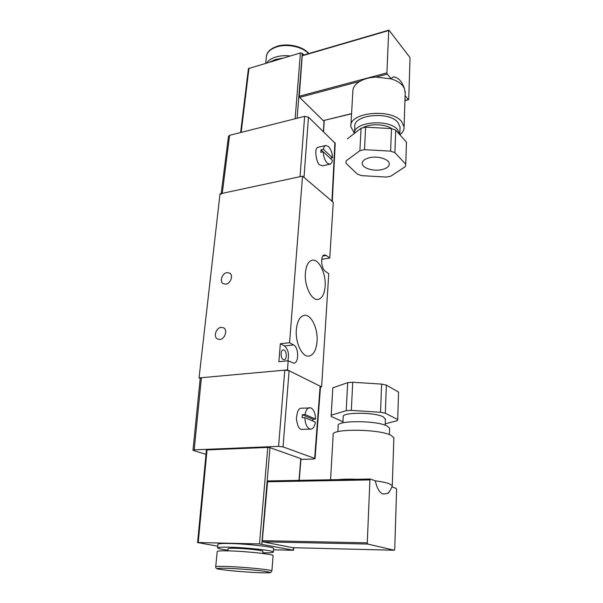 <?xml version="1.0" encoding="UTF-8"?>
<svg xmlns="http://www.w3.org/2000/svg" width="603" height="603" viewBox="0 0 603 603"><rect width="100%" height="100%" fill="white"/><g stroke="black" fill="none" stroke-linecap="round" stroke-linejoin="round"><path stroke-width="0.9" d="M227.014 272.609C222.243 273.114 219.266 281.428 223.08 283.629L225.778 284.164C230.534 283.704 233.557 275.405 229.796 273.174L227.014 272.609M221.158 327.354C216.055 327.693 213.13 336.926 217.487 339.014L219.861 339.459C224.942 339.165 227.911 329.954 223.623 327.828L221.158 327.354M283.327 359.569L284.171 359.742C287.005 359.712 286.922 351.3 284.088 350.057L283.206 349.868C280.372 349.891 280.47 358.363 283.327 359.569M317.042 341.509C318.143 328.552 311.08 313.877 304.198 315.354C299.849 316.432 297.234 321.18 296.352 329.6C295.138 342.489 302.073 357.089 308.721 356.132C313.432 355.235 316.206 350.366 317.042 341.509M325.123 286.433C326.2 273.717 318.851 258.551 312.173 260.255C308.397 261.28 306.136 265.508 305.397 272.933C304.214 285.603 311.465 300.686 317.924 299.465C322.025 298.598 324.429 294.249 325.123 286.433M287.465 369.903L321.603 386.907L328.763 273.732L325.303 271.26C320.984 268.614 320.306 255.144 324.459 254.933L326.321 255.491L329.751 258.039L333.278 202.291L302.533 176.136L220.012 193.842L199.043 377.915L287.465 369.903L288.174 360.782L293.789 363.202C299.05 363.142 298.869 347.343 293.608 344.939L289.576 342.738L302.533 176.136M289.576 342.738L280.342 343.733L278.88 361.679L288.174 360.782M199.043 377.915L200.211 378.413M320.495 386.99L321.603 386.907M321.723 259.32L329.751 258.039M280.342 343.733L284.412 345.918C288.234 349.303 289.357 354.27 287.804 360.813M312.867 421.067L312.927 419.251L315.603 419.1C315.331 413.364 313.794 409.633 310.975 407.922L301.327 408.193C298.583 408.216 296.947 411.819 296.427 419.002C297.437 425.575 298.99 429.019 301.101 429.344L310.816 429.132C313.138 428.771 314.668 426.449 315.407 422.16L304.839 417.623C305.118 423.502 306.693 427.263 309.565 428.906L310.816 429.132M309.588 407.651C307.319 408.005 305.811 410.289 305.05 414.51L302.344 414.676L302.126 417.781L304.839 417.623M315.603 419.1L305.05 414.51M312.927 419.251L302.344 414.676M290.111 55.966C285 55.378 280.274 55.71 275.933 56.968C271.651 58.272 268.606 60.225 266.797 62.833M282.498 58.212L275.707 59.395L270.204 61.823M369.677 157.677C378.028 155.672 389.327 159.237 389.289 163.767C389.214 166.534 386.674 168.508 381.661 169.677C373.355 171.584 362.207 168.094 362.23 163.503C362.29 160.82 364.77 158.883 369.677 157.677M354.406 133.399C353.667 121.716 388.965 118.535 397.701 129.735L399.834 134.748M354.474 132.773L354.805 126.841C352.823 114.721 388.995 110.831 397.957 122.477L400.068 127.06L400.023 128.356M354.406 133.384L350.825 126.69C348.466 112.437 391.174 107.862 401.643 121.61L404.078 126.947C404.236 129.849 402.842 132.479 399.91 134.838M350.908 125.22L352.845 91.498C352.778 87.616 355.114 84.247 359.84 81.375C364.242 78.865 369.639 77.433 376.031 77.071L391.249 78.903C396.495 80.561 400.362 82.897 402.857 85.897L404.379 88.264L405.193 93.103M395.41 77.244L394.942 77.056C393.427 76.581 392.199 77.192 391.249 78.903L387.269 74.086L386.922 72.888L388.694 30.527L389.093 30.301L409.693 57.172L410.01 58.303L408.736 99.299L408.367 99.601L405.11 95.658M335.238 143.378L308.472 117.118L304.628 116.364L229.615 135.313L228.477 136.278L221.18 193.593M304.628 116.364L300.053 176.671L222.251 193.359L229.615 135.313M334.914 142.617L331.952 201.168L304.01 177.395L308.472 117.118M331.952 201.168L332.291 201.734M221.097 194.219L222.251 193.359M303.844 55.001L302.269 53.328L300.422 52.936L248.413 68.621L240.627 132.532M351.572 113.628L323.253 120.623L299.623 97.377L359.84 81.375M386.922 72.888L299.254 96.254L299.623 97.377M299.254 96.254L302.231 55.778L388.694 30.527M302.698 55.536L302.231 55.778M323.253 120.623L351.564 113.786M362.75 127.844C369.812 123.389 385.076 123.841 391.852 128.733M395.711 130.165L406.452 142.12L405.751 164.227L405.269 166.639L390.819 176.166L386.38 177.063L361.694 175.654L357.579 174.267L345.941 163.27L346.114 160.85L359.885 150.69L364.491 149.665L390.616 151.134L394.89 152.665L395.711 130.165L391.49 128.597L390.616 151.134M394.89 152.665L405.751 164.227M346.114 160.85L345.941 163.27M347.403 138.818L361.069 128.243L359.885 150.69M364.491 149.665L365.629 127.165L391.49 128.597M365.629 127.165L361.069 128.243M329.916 164.189L327.369 163.24C324.881 160.586 323.502 156.772 323.238 151.79L332.381 160.27C331.989 162.546 331.168 163.85 329.916 164.189L322.424 165.825L319.861 164.883C316.952 164.77 313.296 147.637 318.233 147.23L325.846 145.466L328.492 146.491C330.934 149.167 332.283 152.943 332.539 157.82L330.286 158.318M323.238 151.79L320.796 152.348L320.969 149.876L323.412 149.31C323.811 147.087 324.625 145.805 325.846 145.466M323.412 149.31L332.539 157.82M320.969 149.876L323.08 151.828M273.076 555.77L273.091 555.589C273.257 554.232 246.182 551.293 229.11 550.886C221.045 550.69 217.088 550.923 217.223 551.587L215.723 566.684M262.916 551.383L262.931 551.27C262.991 550.366 246.197 548.511 235.577 548.278C230.497 548.165 227.994 548.331 228.07 548.768L227.866 550.856M262.802 552.808C269.956 552.928 273.476 552.65 273.37 551.979C273.543 550.539 246.514 547.554 229.464 547.192C221.407 547.019 217.449 547.283 217.577 547.984C218.113 548.609 221.565 549.348 227.934 550.192M273.634 548.572L273.649 548.383C273.83 546.861 246.838 543.823 229.811 543.507C221.768 543.356 217.811 543.65 217.939 544.388L217.6 547.803M342.896 422.846L343.213 416.922C341.004 412.113 374.621 412 383.297 416.884L385.37 419.273M337.876 431.688L338.2 425.884C335.441 420.276 376.596 420.268 387.103 426.012L389.606 428.198L389.591 428.786M330.572 479.769L333.15 434.891C329.811 428.567 378.624 428.733 390.948 435.268L393.865 437.71L393.842 438.366M338.366 479.619C343.371 479.121 349.559 479.001 356.938 479.272M370.34 479.023L369.91 479.92L267.566 481.774L268.086 480.938L370.34 479.023L375.315 480.817C381.593 481.676 386.252 482.656 389.297 483.742L392.282 485.671L392.138 486.38M369.91 479.92L367.28 542.836L367.709 544.049L394.294 550.23L394.724 549.273L396.586 489.546L396.194 488.4L391.95 486.855M300.942 459.426L313.522 459.019L315.045 458.649L314.645 458.378L283.033 446.883L278.578 446.371L194.196 449.846L192.99 450.17L193.608 450.524L205.985 454.368M197.58 542.572L206.399 450.072L207.025 449.898L198.214 542.534L197.573 542.579L217.758 546.167M273.543 549.8L293.525 550.26L259.509 543.936L267.777 447.426L207.025 449.898M267.777 447.426L269.993 447.675L261.808 544.14M299.005 480.357L300.784 458.597L269.993 447.675M278.578 446.371L284.789 370.144L201.425 377.704L194.196 449.846M314.645 458.378L320.14 386.176L289.108 370.717L283.033 446.883M192.99 450.117L200.234 378.187L201.425 377.704M284.789 370.144L289.108 370.717M320.14 386.176L320.525 386.613M259.509 543.936L198.214 542.534M292.915 547.705L394.256 550.222M367.709 544.049L262.75 541.803L292.832 547.705M262.75 541.803L262.297 540.657L367.28 542.836M267.566 481.774L262.297 540.657M268.086 480.938L370.265 479.038M375.315 480.817C376.965 488.196 379.491 492.591 382.905 494L387.646 493.518L389.809 491.038M385.332 413.228L397.694 419.522L398.56 392.056L386.365 385.121L385.332 413.228L380.531 412.271L381.616 384.096L386.365 385.121M397.694 419.522L397.204 420.706L385.204 423.826M342.956 421.768L331.107 416.409L332.811 387.842L347.682 382.656L352.74 382.257L381.616 384.096M332.811 387.842L331.213 415.203L346.212 410.688L347.682 382.656M352.74 382.257L351.315 410.379L380.531 412.271M351.315 410.379L346.212 410.688M331.213 415.203L331.107 416.409M284.412 345.918L293.608 344.939M322.861 256.049L326.321 255.491M265.75 63.134L266.33 57.24C266.639 52.536 270.159 49.069 276.898 46.838C287.254 43.491 302.653 46.838 308.548 53.622M408.367 99.601L404.952 100.445M376.031 77.071L387.269 74.086M300.422 52.936L295.131 118.761M241.162 132.396L248.994 68.071M297.113 118.263L302.269 53.328M324.015 120.585L323.404 131.514M273.091 555.589L271.908 570.845L270.853 572.428C269.579 572.571 272.609 573.099 258.318 572.662C244.072 572.104 222.258 570.039 218.301 569.036C216.545 568.885 215.686 568.147 215.708 566.812C215.557 566.307 219.53 566.194 227.633 566.488C244.788 567.099 272.051 569.805 271.908 570.845L271.893 570.973M258.272 572.662C270.574 573.091 273.136 572.692 265.961 571.463C258.272 570.31 240.288 568.802 228.416 568.343C216.183 567.966 214.073 568.41 222.077 569.662C230.158 570.807 246.778 572.179 258.272 572.662M293.299 550.192L293.503 547.72M266.451 56.056C266.82 53.335 268.81 49.16 277.214 46.258C287.714 42.888 303.098 46.371 308.819 53.546M399.819 134.273L400.068 127.06M404.078 126.947L405.246 91.498M404.945 100.603L408.57 99.706M302.42 55.416L388.845 30.158M362.267 162.802L362.23 163.503M394.942 77.063C399.367 79.166 399.043 79.385 400.46 80.923C401.975 82.619 404.56 88.332 404.379 88.264L404.379 88.264M335.238 143.243L332.306 201.47M324.21 120.54L323.585 131.688M262.75 553.464L262.931 551.27M273.37 551.979L273.649 548.383M292.877 547.705L394.294 550.23M393.865 437.71L392.282 485.671M389.606 428.198L389.387 434.612M385.392 418.776L385.159 425.213M387.646 493.518C388.792 493.005 390.352 490.465 392.327 485.905M315.045 458.649L320.525 386.538M293.525 550.26L293.736 547.728M299.231 480.35L300.995 458.732"/></g></svg>
